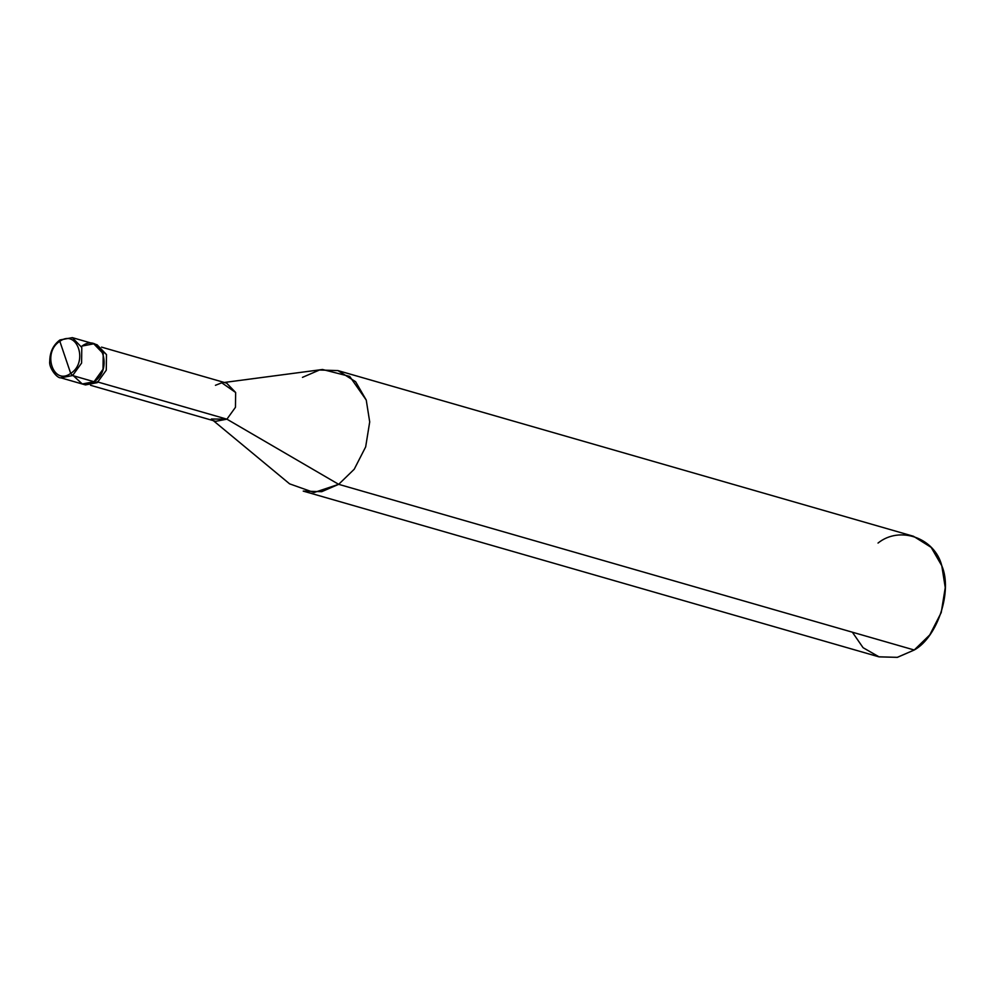 <?xml version="1.0" encoding="UTF-8"?>
<svg xmlns="http://www.w3.org/2000/svg" width="995" height="995" viewBox="0 0 995 995"><rect width="100%" height="100%" fill="white"/><g stroke="black" fill="none" stroke-linecap="round" stroke-linejoin="round"><path stroke-width="1.49" d="M73.419 375.787L82.324 384.008L94.04 381.719L72.598 375.55L70.695 373.399L59.837 341.31C77.2 328.524 88.654 362.367 70.695 373.399C88.654 362.367 77.2 328.524 59.837 341.31L59.961 339.942L72.349 337.641L81.789 347.466L81.59 363.075L72.598 375.55L81.59 363.075L81.789 347.466L72.349 337.641L60.533 339.904L59.837 341.31L70.695 373.399C53.332 386.172 41.865 352.329 59.837 341.31C41.865 352.329 53.332 386.172 70.695 373.399L72.598 375.55L60.782 377.814L72.598 375.55L94.04 381.719C114.002 369.468 101.266 331.87 81.963 346.073C101.266 331.87 114.002 369.468 94.04 381.719L82.224 383.983L94.04 381.719L103.032 369.244L103.219 353.635L93.779 343.81L103.219 353.635L103.032 369.244L94.04 381.719L82.324 384.008L73.419 375.787M72.349 337.641L93.779 343.81L81.963 346.073M95.371 344.394L97.037 344.743L106.477 354.568L106.278 370.177L97.286 382.652L94.04 381.719L97.286 382.652L106.278 370.177L106.477 354.568L95.371 344.394M101.527 347.118L226.661 383.15L235.641 392.49L235.454 407.316L226.91 419.169L96.988 381.769L226.91 419.169L235.454 407.316L235.641 392.49L221.785 382.801L215.442 385.301M224.31 382.466L322.517 369.493L349.705 376.408L366.247 400.077L369.705 421.917L365.662 446.904L354.22 469.242L338.673 484.329L226.91 419.169L215.679 421.32L90.545 385.289M337.927 370.588L913.472 536.268L931.158 547.374L941.792 565.757L945.25 587.61L941.22 612.584L929.765 634.922L914.231 650.009L338.673 484.329L354.22 469.242L365.662 446.904L369.705 421.917L366.247 400.077L355.601 381.694L337.927 370.588L319.445 370.016L302.468 377.366M211.363 419.019L226.91 419.169L338.673 484.329L914.231 650.009C937.626 637.173 952.787 590.843 941.792 565.757C934.877 537.922 899.816 525.435 878.025 543.059M83.878 384.331L97.286 382.652L85.47 384.916L60.782 377.814C57.088 378.548 48.556 367.541 49.75 361.21C49.874 351.969 53.282 344.879 59.961 339.942M852.367 632.198L863.075 647.695L879.107 656.887L897.415 657.334L914.231 650.009L897.254 657.359L878.772 656.799L303.226 491.107L321.696 491.679L338.673 484.329L314.034 492.537L289.595 483.844L213.316 420.636M93.779 343.81L97.037 344.743"/></g></svg>
